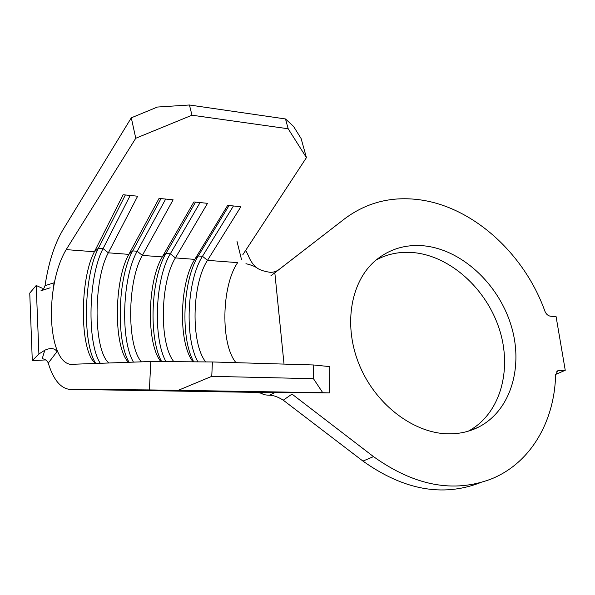 <?xml version="1.0" encoding="UTF-8"?>
<svg xmlns="http://www.w3.org/2000/svg" width="595" height="595" viewBox="0 0 595 595"><rect width="100%" height="100%" fill="white"/><g stroke="black" fill="none" stroke-linecap="round" stroke-linejoin="round"><path stroke-width="0.89" d="M423.491 245.787C404.823 244.203 388.542 249.357 374.649 261.264C350.038 282.87 343.003 327.027 359.99 366.498C376.851 405.998 415.273 434.194 449.775 433.852C460.009 433.77 469.448 431.598 478.105 427.336C511.016 410.981 523.964 366.17 510.889 324.736C497.985 283.227 461.103 249.305 423.491 245.787M468.213 431.204C500.216 414.261 512.496 370.053 499.443 329.489C486.531 288.843 450.259 255.887 413.22 252.57C399.855 251.432 387.479 253.909 376.1 260.015M373.504 456.625L362.95 461.088L283.265 400.19L292.011 394.083L373.504 456.625C414.38 485.84 453.65 493.285 491.299 478.96C530.755 463.096 554.592 421.297 555.611 374.85L557.939 370.529L565.25 370.291L556.072 316.577L550.673 316.25C548.092 315.893 546.173 314.212 544.901 311.207C524.046 252.734 471.359 205.364 417.013 199.466C390.171 196.469 366.118 202.858 344.869 218.633L279.3 269.334C276.244 271.595 273.023 272.57 269.632 272.242C263.771 271.253 259.703 269.914 257.427 268.226C253.492 265.392 250.488 261.227 248.398 255.724L245.72 250.324M62.795 230.079C54.413 244.337 48.493 262.871 45.034 285.682L54.033 282.811L52.724 293.03C55.142 275.039 59.626 260.565 66.179 249.617L135.764 138.256L131.294 117.825L62.795 230.079M38.898 353.988L32.294 360.659L29.75 293.104L36.206 285.474L38.898 353.988L44.818 350.21C50.434 347.651 54.509 348.097 57.053 351.533L48.255 363.091C53.193 379.156 60.154 387.895 69.146 389.309L149.397 389.926L150.795 361.515L70.277 364.356C63.561 363.166 58.444 356.308 54.933 343.769C51.177 329.057 50.441 312.144 52.724 293.03M150.795 361.515L212.408 361.961L313.714 364.98L329.861 366.632L329.414 392.893L252.503 392.276M108.892 363.047C93.296 350.128 93.199 280.052 108.327 252.816L128.87 254.37C113.831 280.468 113.37 346.885 128.453 362.333M66.179 249.617L94.419 251.759C79.455 279.464 79.648 350.924 95.163 363.01L95.788 363.523M141.379 361.857C126.579 345.122 127.352 280.825 142.361 255.396L162.301 256.914C147.181 281.636 146.169 343.821 160.858 361.589M173.859 361.678C159.058 343.642 160.114 282.32 175.406 257.903L194.773 259.375C179.251 283.339 178.121 343.419 193.078 361.82M235.977 362.66C220.388 344.111 221.489 285.853 237.658 262.633L207.499 260.342L202.479 256.304L198.247 255.976L194.773 259.375L227.669 205.379L240.886 206.725L207.499 260.342C191.835 284.008 190.653 343.293 205.692 361.909M344.869 218.633L278.572 269.855M270.881 275.805L279.3 269.334M362.95 461.088C403.365 489.849 442.286 497.123 479.704 482.902M565.25 370.291L555.641 374.411M254.444 392.462L257.129 392.64C265.615 393.377 259.308 394.671 269.357 395.236L275.135 392.462M283.265 400.19C277.954 396.85 273.321 395.199 269.357 395.236M245.951 263.697C251.335 264.991 255.158 266.5 257.427 268.226M306.432 157.623L288.181 128.765L285.503 118.955L293.566 126.43L301.115 138.546L306.432 157.623L242.686 254.95M48.255 363.091C47.399 360.815 45.391 359.328 42.23 358.636L44.818 350.21M50.158 287.816L40.966 290.754L43.695 288.754L45.034 285.682M329.414 392.893L322.75 392.707L313.468 378.703L313.714 364.98M212.408 361.961L211.761 376.338L178.284 390.313L322.75 392.707M178.284 390.313L149.397 389.926M211.761 376.338L313.468 378.703M131.294 117.825L157.407 107.048L189.426 104.995L191.984 115.207L288.181 128.765M191.984 115.207L135.764 138.256M130.193 195.45L103.069 248.591L98.443 248.234L94.419 251.759L123.12 194.736L137.638 196.209L108.327 252.816L103.069 248.591C88.402 275.738 86.654 342.571 100.31 363.359M165.685 199.065L137.192 251.239L132.7 250.889L128.87 254.37L159.066 198.395L173.13 199.823L142.361 255.396L137.192 251.239C122.347 276.987 120.153 339.581 133.466 362.147M200.084 202.568L170.311 253.805L165.953 253.47L162.301 256.914L193.896 201.943L207.529 203.326L175.406 257.903L170.311 253.805C155.169 278.549 152.722 338.25 165.998 361.626M189.426 104.995L285.503 118.955M233.441 205.967L202.479 256.304C186.897 280.371 184.361 338.317 197.949 361.857M229.053 205.52L198.247 255.976C182.717 280.126 180.196 338.31 193.747 361.827M195.554 202.107L165.953 253.47C150.87 278.304 148.43 338.243 161.662 361.596M161.014 198.589L132.7 250.889C117.877 276.816 115.742 339.946 129.1 362.31M125.374 194.959L98.443 248.234C83.798 275.574 82.117 343.032 95.817 363.523M42.29 288.255L36.206 285.474M45.614 359.916L32.294 360.659M559.806 370.12L556.838 371.399M274.83 272.785L284.023 364.095M70.255 389.361L246.88 392.231M70.277 364.356L71.831 364.4M469.745 430.728L478.105 427.336M254.444 392.44L245.742 392.179M241.451 259.316L236.996 241.399"/></g></svg>

